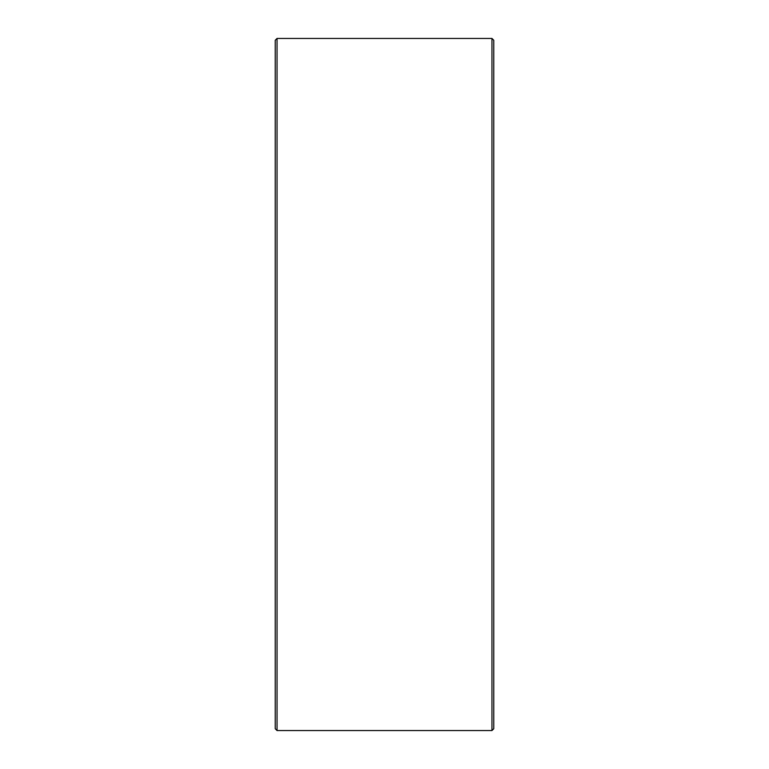 <?xml version="1.0" encoding="UTF-8"?>
<svg xmlns="http://www.w3.org/2000/svg" width="769" height="769" viewBox="0 0 769 769"><rect width="100%" height="100%" fill="white"/><g stroke="black" fill="none" stroke-linecap="round" stroke-linejoin="round"><path stroke-width="1.15" d="M275.225 728.733L275.225 40.267L277.042 38.45L277.042 730.55L275.225 728.733M491.958 38.45L493.775 40.267L493.775 728.733L491.958 730.55L491.958 38.45L277.042 38.45M491.958 730.55L277.042 730.55"/></g></svg>
